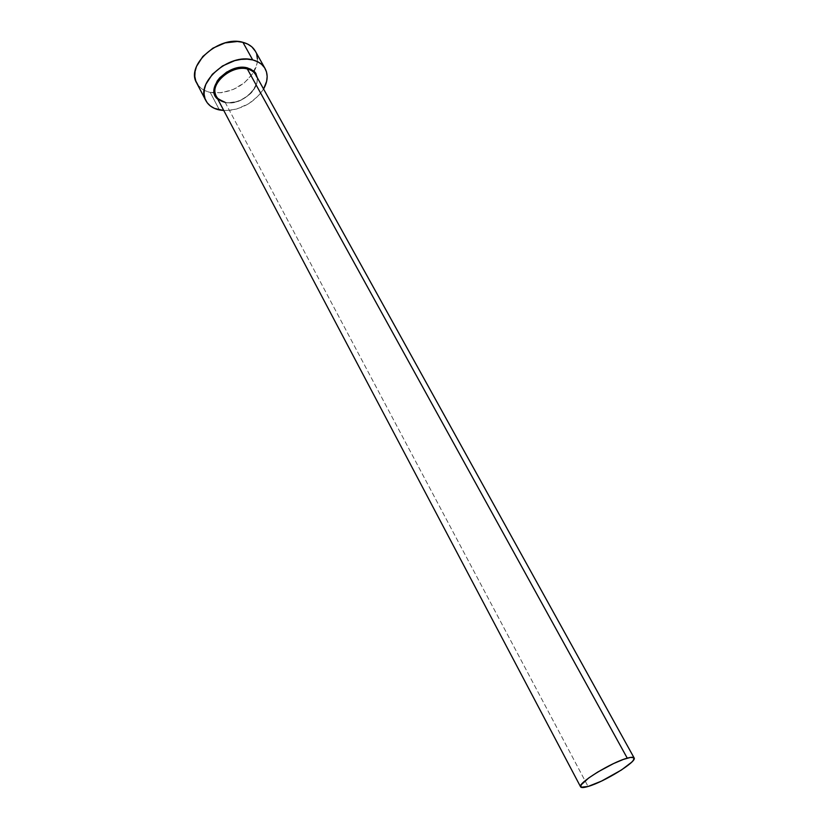 <?xml version="1.0" encoding="UTF-8"?>
<svg xmlns="http://www.w3.org/2000/svg" width="829" height="829" viewBox="0 0 829 829"><rect width="100%" height="100%" fill="white"/><g stroke="black" fill="none" stroke-linecap="round" stroke-linejoin="round"><path stroke-width="0.62" stroke-dasharray="4.14 3.11" d="M247.415 67.895C271.394 72.9 247.26 108.226 224.504 102.361L217.799 99.169M216.224 96.185C217.965 99.345 220.928 101.387 225.136 102.319C239.892 106.133 261.114 89.055 256.565 76.817M225.136 102.319L588.072 786.472L225.136 102.319C241.011 106.475 263.259 86.682 255.715 74.828C263.311 86.133 240.7 106.537 224.783 102.122M196.639 82.91C199.302 87.791 203.83 90.952 210.203 92.392L219.447 109.967L210.203 92.392L214.214 92.962C231.384 92.931 244.69 85.739 254.12 71.387C258.078 63.968 258.482 57.222 255.332 51.17M263.57 89.004C254.037 103.065 240.773 110.236 223.789 110.526L230.845 110.216L236.897 108.931L248.617 103.77L258.451 95.853L263.57 89.014M257.353 77.781L257.135 82.537L255.995 85.978L251.519 92.61L248.348 95.553L240.731 100.174L236.576 101.677L228.307 102.796L224.504 102.361M197.944 85.004L201.146 88.299L205.291 90.796L210.203 92.392L221.55 92.734L233.519 89.345L244.4 82.745L252.617 73.854L256.969 63.947L257.436 59.056M256.721 54.465L255.373 51.243"/><path stroke-width="1.24" d="M256.565 76.817C255.239 72.828 252.161 70.206 247.322 68.962L247.415 67.895L253.581 70.89L255.664 73.242L257.353 77.781M634.123 757.913L255.715 74.828C254.047 71.895 251.249 69.937 247.322 68.962C231.519 64.351 208.773 84.444 216.224 96.185L580.611 786.866C577.067 783.509 611.46 762.276 627.263 758.162L247.322 68.962L627.263 758.162C631.252 757.043 633.543 756.97 634.133 757.924C637.346 761.499 604.123 782.006 588.072 786.472C583.74 787.757 581.253 787.882 580.611 786.866M265.083 68.558L255.332 51.17C252.824 46.807 248.69 43.864 242.918 42.331L252.71 59.926L247.125 59.139L241.052 59.377L234.762 60.631L222.504 65.968L212.338 74.299L205.882 84.257L204.369 89.345L204.1 94.247L205.053 98.765L207.177 102.713L210.379 105.977L214.524 108.412L223.789 110.526L219.447 109.967C213.043 108.578 208.525 105.48 205.882 100.641C194.742 83.066 229.053 52.828 252.71 59.926L242.918 42.331C219.312 35.015 185.427 65.139 196.639 82.91L205.83 100.547M252.71 59.926C258.503 61.408 262.638 64.299 265.114 68.62C268.264 74.703 267.746 81.501 263.57 89.004L266.648 81.304L267.166 76.444L266.482 71.885L264.627 67.802L261.632 64.351L257.612 61.688L252.71 59.926M247.415 67.895C228.69 62.434 204.017 88.879 217.799 99.169L214.649 94.558L214.245 88.071L217.157 81.097L219.758 77.76L226.721 72.071L235.104 68.413L243.571 67.367L247.415 67.895L247.322 68.962C232.68 64.724 210.939 82.03 215.416 94.174C216.773 98.433 220.017 101.148 225.136 102.319M255.373 51.243L251.829 46.849L247.809 44.144L242.918 42.331L237.353 41.502L225.063 42.901L212.908 48.165L202.856 56.455L196.504 66.424L195.053 71.532L194.815 76.455L195.799 81.004L197.944 85.004M257.436 59.056L256.721 54.465M588.072 786.472L601.46 781.115L621.377 770.027L631.667 762.203L633.429 760.234L633.967 757.716L630.434 757.426L623.294 759.457L613.615 763.54L597.75 772.037L588.745 777.954L581.088 784.908L580.963 787.229L588.072 786.472M216.224 96.185C215.602 97.314 218.452 99.293 224.783 102.122"/></g></svg>
